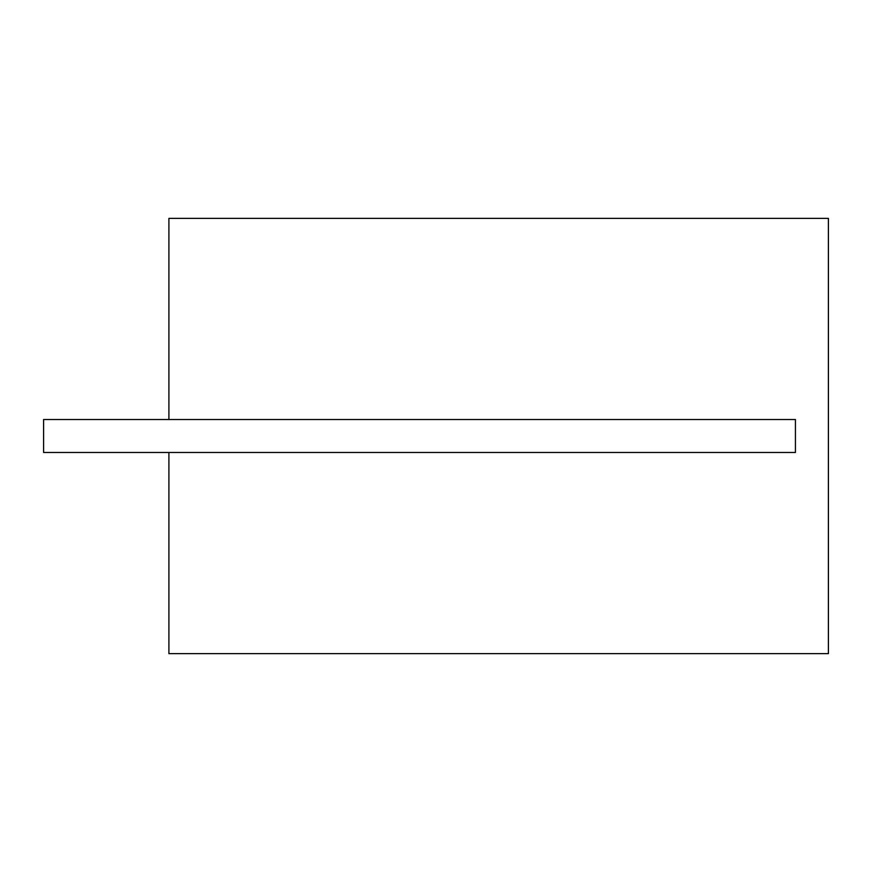 <?xml version="1.0" encoding="UTF-8"?>
<svg xmlns="http://www.w3.org/2000/svg" width="872" height="872" viewBox="0 0 872 872"><rect width="100%" height="100%" fill="white"/><g stroke="black" fill="none" stroke-linecap="round" stroke-linejoin="round"><path stroke-width="1.31" d="M168.906 218.371L828.4 218.371L828.4 653.629L168.906 653.629L168.906 452.492L795.428 452.492L795.428 419.508L168.906 419.508L168.906 218.371M168.906 419.508L43.6 419.508L43.6 452.492L168.906 452.492"/></g></svg>

